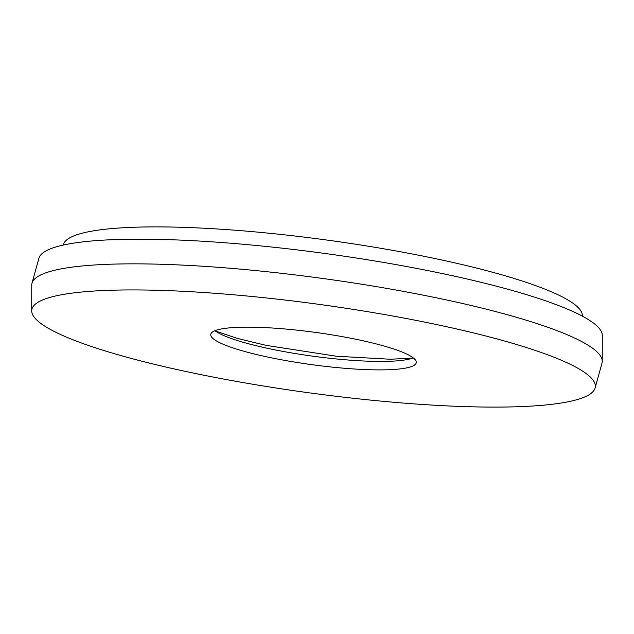 <?xml version="1.0" encoding="UTF-8"?>
<svg xmlns="http://www.w3.org/2000/svg" width="634" height="634" viewBox="0 0 634 634"><rect width="100%" height="100%" fill="white"/><g stroke="black" fill="none" stroke-linecap="round" stroke-linejoin="round"><path stroke-width="0.95" d="M413.249 357.869A103.73 16.23 7.8 0 1 333.722 358.693A103.73 16.23 7.8 0 1 214.958 330.702M332.557 367.149A103.73 16.23 7.8 0 1 210.757 334.443A103.73 16.23 7.8 0 1 294.485 329.886A103.73 16.23 7.8 0 1 416.292 362.593A103.73 16.23 7.8 0 1 332.557 367.149M261.335 297.425A284.389 44.491 7.8 0 1 595.096 388.032A284.389 44.491 7.8 0 1 365.715 399.602A284.389 44.491 7.8 0 1 31.7 310.858A284.389 44.491 7.8 0 1 261.335 297.425M31.7 310.858L31.748 285.023A287.852 45.03 7.8 0 1 32.009 283.144A287.852 45.03 7.8 0 1 264.172 271.431A287.852 45.03 7.8 0 1 602.252 361.253A287.852 45.03 7.8 0 1 601.991 363.139L595.096 388.032M32.009 283.144L38.904 258.244A284.389 44.491 7.8 0 1 268.285 246.674A284.389 44.491 7.8 0 1 602.3 335.418L602.252 361.253M63.345 245.041A261.913 40.972 7.8 0 1 274.728 233.795A261.913 40.972 7.8 0 1 582.313 316.136M412.782 358.051L390.496 359.248L336.289 356.221L266.05 345.364L237.829 338.532L215.362 331.011"/></g></svg>
